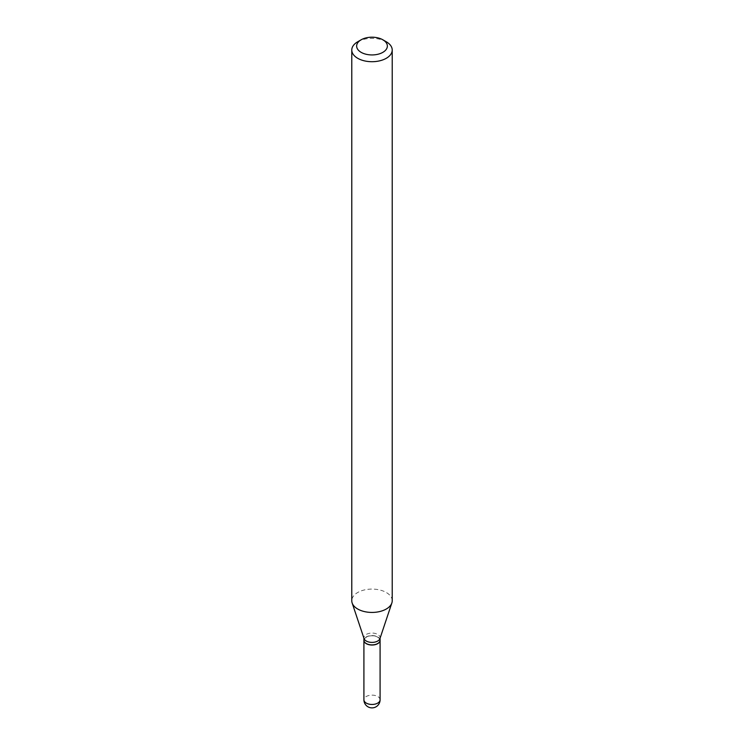 <?xml version="1.0" encoding="UTF-8"?>
<svg xmlns="http://www.w3.org/2000/svg" width="744" height="744" viewBox="0 0 744 744"><rect width="100%" height="100%" fill="white"/><g stroke="black" fill="none" stroke-linecap="round" stroke-linejoin="round"><path stroke-width="0.56" stroke-dasharray="3.72 2.79" d="M380.091 640.305A8.091 4.669 0 0 0 377.719 637.069A8.091 4.669 0 0 0 368.959 636.036A8.091 4.669 0 0 0 363.909 640.305M380.091 640.231A8.091 4.669 0 0 0 375.097 635.925A8.091 4.669 0 0 0 366.281 636.929A8.091 4.669 0 0 0 363.909 640.231M379.942 638.612A8.091 4.669 0 0 0 380.091 637.729A8.091 4.669 0 0 0 375.097 633.414A8.091 4.669 0 0 0 366.281 634.427A8.091 4.669 0 0 0 363.909 637.729A8.091 4.669 0 0 0 364.058 638.612M377.608 643.606A7.924 4.576 0 0 0 377.608 637.134A7.924 4.576 0 0 0 366.392 637.134A7.924 4.576 0 0 0 366.336 643.569M392.218 600.761A20.218 11.672 0 0 0 379.738 589.973A20.218 11.672 0 0 0 357.706 592.503A20.218 11.672 0 0 0 351.782 600.761M386.294 41.776A20.218 11.672 0 0 0 357.706 41.776M380.091 699.797A8.091 4.669 0 0 0 377.719 696.496A8.091 4.669 0 0 0 366.281 696.496A8.091 4.669 0 0 0 363.909 699.797"/><path stroke-width="1.12" d="M363.909 640.305A8.091 4.669 0 0 0 363.909 640.37A8.091 4.669 0 0 0 366.281 643.672A8.091 4.669 0 0 0 375.097 644.676A8.091 4.669 0 0 0 380.091 640.37A8.091 4.669 0 0 0 380.091 640.305M363.909 638.175L363.909 640.231A8.091 4.669 0 0 0 366.281 643.532A8.091 4.669 0 0 0 377.719 643.532L377.719 643.532A8.091 4.669 0 0 0 380.091 640.231L380.091 638.175M357.706 41.776L361.138 39.795L357.706 41.776A20.218 11.672 0 0 0 351.782 50.034L351.782 600.761A20.218 11.672 0 0 0 352.144 602.975L364.058 638.612A8.091 4.669 0 0 0 369.629 642.193A8.091 4.669 0 0 0 377.719 641.03A8.091 4.669 0 0 0 379.942 638.612L391.856 602.975A20.218 11.672 0 0 0 392.218 600.761L392.218 50.034A20.218 11.672 0 0 0 386.294 41.776L382.862 39.795A15.364 8.872 0 0 0 361.138 39.795L361.138 39.795A15.364 8.872 0 0 0 361.138 52.34A15.364 8.872 0 0 0 382.862 52.34A15.364 8.872 0 0 0 382.862 39.795M366.336 643.569A7.924 4.576 0 0 0 366.392 643.606A7.924 4.576 0 0 0 377.608 643.606L377.608 643.606M351.782 50.034A20.218 11.672 0 0 0 364.262 60.822A20.218 11.672 0 0 0 386.294 58.283A20.218 11.672 0 0 0 392.218 50.034M352.144 602.975A20.218 11.672 0 0 0 366.076 611.921A20.218 11.672 0 0 0 386.294 609.011A20.218 11.672 0 0 0 391.856 602.975M380.091 699.797A8.091 8.091 0 0 1 376.046 706.8A8.091 8.091 0 0 1 363.909 699.797A8.091 4.669 0 0 0 366.281 703.099A8.091 4.669 0 0 0 377.719 703.099A8.091 4.669 0 0 0 380.091 699.797L380.091 640.37M363.909 699.797L363.909 640.37"/></g></svg>

